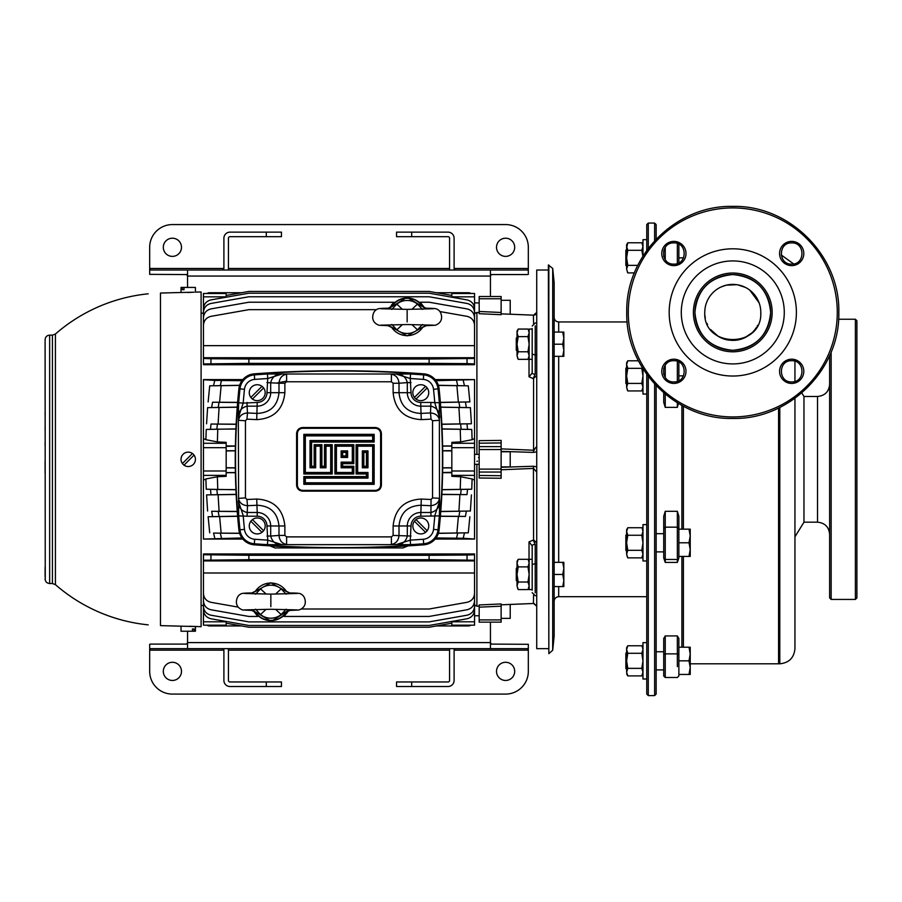 <?xml version="1.0" encoding="UTF-8"?>
<svg xmlns="http://www.w3.org/2000/svg" width="902" height="902" viewBox="0 0 902 902"><rect width="100%" height="100%" fill="white"/><g stroke="black" fill="none" stroke-linecap="round" stroke-linejoin="round"><path stroke-width="1.35" d="M829.637 355.535L829.637 597.913L831.148 599.424L855.389 599.424L855.389 319.229L856.9 320.751L856.9 597.913L855.389 599.424M831.148 351.96L831.148 599.424M829.637 534.3C828.915 526.937 824.879 522.901 817.516 522.179L803.964 522.179L803.964 396.474L803.964 522.179L794.944 536.837M838.589 319.229L855.389 319.229M646.757 250.452L646.757 224.575L648.267 223.065L648.267 248.4M648.267 376.427L648.267 695.6L654.638 695.6L654.638 384.06M648.267 695.6L646.757 694.089L646.757 374.386M654.638 240.778L654.638 223.065L656.149 224.575L656.149 239.154M656.149 385.673L656.149 694.089L654.638 695.6M517.038 351.013L516.282 350.258L516.282 338.149L517.793 336.626M562.758 344.203L563.84 350.258L562.758 356.324L563.84 356.324L563.84 338.149L562.758 344.203L554.144 344.203M554.144 356.324L562.758 356.324M562.758 332.083L563.84 338.149L563.84 332.083L554.144 332.083M626.619 673.873L627.781 675.891L626.619 672.125L627.781 675.891L641.807 675.891L642.968 673.873L641.807 675.891L642.968 672.125L641.807 668.359L642.968 660.828L641.807 653.285L642.968 649.519L642.258 646.621M627.724 675.801L627.33 675.023M642.968 647.771L641.807 645.753L627.781 645.753L626.619 649.519L627.781 653.285L626.619 660.828L627.781 668.359L626.619 672.125L626.619 647.771L627.781 645.753M641.807 653.285L627.781 653.285M641.807 668.359L627.781 668.359M646.757 394.039L642.968 394.039L642.968 368.749M678.868 660.828L689.004 660.828L690.222 667.638L690.222 663.793L779.802 663.793C788.991 662.902 794.042 657.851 794.944 648.651L794.944 398.301M642.968 555.846L641.807 557.864L642.968 554.099L641.807 550.321L642.968 542.79L641.807 535.258L642.968 531.492L642.258 528.595M641.807 557.864L627.781 557.864L626.619 554.099L627.33 556.996M642.968 529.745L641.807 527.726L627.781 527.726L626.619 531.481L627.781 535.258L626.619 542.79L627.781 550.321L626.619 554.099L626.619 529.745L627.781 527.726M641.807 535.258L627.781 535.258M641.807 550.321L627.781 550.321M625.853 668.393L626.619 669.16L625.853 668.393L625.853 653.251L627.375 651.74M656.149 651.74L663.725 651.74M678.868 674.459L690.222 674.459L690.222 667.638L689.004 674.459M678.868 647.196L689.004 647.196L690.222 654.006L689.004 660.828M690.222 667.638L690.222 647.196L689.004 647.196M646.757 524.614L646.757 560.965L642.968 560.965L642.968 524.614L646.757 524.614M732.785 416.927A104.508 104.508 0 0 0 823.289 260.171A104.508 104.508 0 0 0 642.28 260.171A104.508 104.508 0 0 0 732.785 416.927M732.785 418.438C676.128 419.904 625.289 369.053 626.766 312.396C625.323 255.751 676.139 204.934 732.785 206.4C789.442 204.934 840.281 255.785 838.804 312.442C840.247 369.087 789.43 419.892 732.785 418.438M673.884 359.199A12.121 12.121 0 0 1 684.37 377.374A12.121 12.121 0 0 1 663.387 377.374A12.121 12.121 0 0 1 673.884 359.199M673.884 360.721C660.208 360.067 660.208 382.583 673.884 381.918C687.561 382.583 687.561 360.067 673.884 360.721M673.884 241.398A12.121 12.121 0 0 1 684.37 259.573A12.121 12.121 0 0 1 663.387 259.573A12.121 12.121 0 0 1 673.884 241.398M673.884 242.909C660.208 242.255 660.208 264.771 673.884 264.117C687.561 264.771 687.561 242.255 673.884 242.909M791.685 359.199A12.121 12.121 0 0 1 802.182 377.374A12.121 12.121 0 0 1 781.188 377.374A12.121 12.121 0 0 1 791.685 359.199M791.685 360.721C778.009 360.067 778.009 382.583 791.685 381.918C805.362 382.583 805.362 360.067 791.685 360.721M791.685 241.398A12.121 12.121 0 0 1 802.182 259.573A12.121 12.121 0 0 1 781.188 259.573A12.121 12.121 0 0 1 791.685 241.398M791.685 242.909C778.009 242.255 778.009 264.771 791.685 264.117C805.362 264.771 805.362 242.255 791.685 242.909M732.785 273.035A39.384 39.384 0 0 1 766.892 332.105A39.384 39.384 0 0 1 698.678 332.105A39.384 39.384 0 0 1 732.785 273.035M732.785 274.558C709.784 276.801 697.156 289.429 694.923 312.43C697.167 335.42 709.795 348.037 732.785 350.28C755.786 348.037 768.414 335.409 770.646 312.408C768.403 289.418 755.775 276.801 732.785 274.558M732.785 260.926A51.493 51.493 0 0 0 688.192 338.171A51.493 51.493 0 0 0 777.377 338.171A51.493 51.493 0 0 0 732.785 260.926M732.785 248.805A63.614 63.614 0 0 0 677.695 344.226A63.614 63.614 0 0 0 787.874 344.226A63.614 63.614 0 0 0 732.785 248.805M449.76 648.651A6.055 6.055 0 0 0 449.568 650.162L228.443 650.162L228.443 680.458A1.511 1.511 0 0 0 229.954 681.968L281.447 681.968L281.447 686.512L229.954 686.512A6.055 6.055 0 0 1 223.899 680.458L223.899 650.162L149.676 650.162L149.676 671.37A22.719 22.719 0 0 0 172.395 694.089L505.605 694.089A22.719 22.719 0 0 0 528.324 671.37L528.324 650.162L454.101 650.162L454.101 680.458A6.055 6.055 0 0 1 448.046 686.512L396.553 686.512L396.553 681.968L411.695 681.968L411.695 686.512M172.395 680.458A9.088 9.088 0 0 0 180.265 666.826A9.088 9.088 0 0 0 164.525 666.826A9.088 9.088 0 0 0 172.395 680.458M505.605 680.458A9.088 9.088 0 0 0 513.475 666.826A9.088 9.088 0 0 0 497.735 666.826A9.088 9.088 0 0 0 505.605 680.458M449.568 650.162L449.568 680.458A1.511 1.511 0 0 1 448.046 681.968L411.695 681.968M527.456 648.651L491.319 648.651L527.456 648.651L528.324 650.162L528.324 644.299L491.319 644.107L490.451 642.596L490.451 648.459L491.319 648.651L150.544 648.651L186.68 648.651L187.548 648.459L187.548 642.596L186.68 644.107L150.544 644.107L149.676 644.299L149.676 650.162L150.544 648.651M187.548 631.231L187.548 642.596L490.451 642.596L490.451 622.143M454.101 650.162A1.511 1.511 0 0 1 455.623 648.651M228.443 650.162A6.055 6.055 0 0 0 228.24 648.651M222.377 648.651A1.511 1.511 0 0 1 223.899 650.162M532.18 545.902L529.023 541.854L533.195 540.095L535.213 544.38A3.033 1.511 180 0 0 532.18 545.902L532.18 590.201M535.213 325.836L535.213 374.274L533.195 378.569L529.023 376.799L532.169 373.078M536.724 312.43L533.567 315.181L501.129 313.851L533.556 315.17L536.724 312.43M533.195 378.569L536.724 375.717M534.559 449.985L533.567 450.245L536.724 446.479M536.724 472.174L533.567 468.42L501.129 469.784M536.724 542.981L533.849 540.072M536.667 605.704L533.556 603.483L501.129 604.814L533.567 603.483L536.724 606.223M536.724 354.802L535.213 354.802A3.033 1.511 180 0 1 532.18 353.291L532.18 329.061L529.147 329.061L529.147 359.346L532.18 359.346L532.18 372.763L532.18 328.463M476.899 605.817L474.553 605.783M476.899 464.293L476.899 606.234L479.176 606.133M479.176 312.532L476.899 312.43L479.176 312.532M476.899 312.836L474.553 312.881M479.165 457.709L478.488 457.596M476.91 461.305L477.586 461.204M479.176 454.405L474.553 454.326M510.216 604.441L510.216 618.355L501.129 618.355M501.129 300.298L510.216 300.298L510.216 314.212M501.129 451.755L510.216 451.755L510.216 466.898L501.129 466.898M548.382 648.651L536.724 648.651L536.724 270.014L548.382 270.014M263.587 387.928A7.949 7.949 0 0 0 249.268 392.686A7.949 7.949 0 0 0 262.832 398.312A7.949 7.949 0 0 0 263.587 387.928L252.447 399.056M427.153 387.928A7.949 7.949 0 0 0 412.834 392.686A7.949 7.949 0 0 0 426.409 398.312A7.949 7.949 0 0 0 427.153 387.928L416.025 399.056M439.094 529.936A683.062 683.062 0 0 0 439.094 388.728A16.664 16.664 0 0 0 423.737 373.834A1158.642 1158.642 0 0 0 254.263 373.834A16.664 16.664 0 0 0 238.906 388.728A683.062 683.062 0 0 0 238.906 529.936A16.664 16.664 0 0 0 254.263 544.831A1158.642 1158.642 0 0 0 423.737 544.831A16.664 16.664 0 0 0 439.094 529.936M182.396 463.549A7.193 7.193 0 0 1 192.442 453.503L182.396 463.549A7.193 7.193 0 0 0 184.008 465.161L194.054 455.115A7.193 7.193 0 0 0 192.442 453.503M194.088 455.149L194.065 455.127A7.193 7.193 0 0 1 184.008 465.161M184.008 289.7L182.396 289.7L184.008 289.7L184.008 287.422L181.031 287.422L181.031 292.496L194.043 292.214M182.396 289.7L182.396 287.422M188.236 292.462L187.503 292.485M191.325 292.349L190.739 292.383M190.683 292.383L188.89 292.44M192.532 626.36L201.101 626.687L201.101 291.966L195.418 292.124L195.418 287.422L184.008 287.422M189.882 626.247L191.077 626.292M191.168 626.304L191.923 626.338M195.418 626.54L181.031 626.168L181.031 631.231L195.418 631.231L195.418 626.54M192.442 628.965L194.054 628.965L192.442 628.965L192.442 631.231M194.054 628.965L194.054 631.231M52.429 583.526L49.644 583.526L49.644 335.138L52.429 335.138L52.429 583.526L55.417 584.643L55.417 334.011L52.429 335.138L52.429 358.849M181.031 626.168L160.466 625.627L160.466 293.037L181.031 292.496M275.629 594.035L281.176 588.837A16.495 16.495 0 0 0 260.52 588.837L255.593 594.159C252.785 592.93 251.286 592.727 251.072 593.55M270.848 595.388L270.848 606.674M255.334 591.238L251.793 592.986C245.107 592.975 241.454 593.313 240.811 594.001C238.139 595.309 236.662 597.891 236.392 601.724C236.347 605.637 238.444 608.388 242.661 609.989L251.793 610.417L255.334 612.154M251.072 609.842C251.275 610.677 252.785 610.474 255.593 609.233L260.52 614.555A16.495 16.495 0 0 0 281.176 614.555L275.629 609.357M290.613 593.55C290.41 592.727 288.899 592.93 286.092 594.159L281.176 588.837L289.903 592.986C296.578 592.975 300.231 593.313 300.873 594.001C303.557 595.309 305.034 597.891 305.304 601.724C305.338 605.637 303.252 608.388 299.024 609.989L289.903 610.417L281.176 614.555L286.092 609.233C288.899 610.474 290.41 610.677 290.613 609.842M286.362 591.238L285.945 590.72A18.671 18.671 0 0 0 255.74 590.72L260.52 588.837L266.056 594.035M286.351 612.154L285.945 612.672A18.671 18.671 0 0 1 255.74 612.672L260.52 614.555L266.056 609.357M287.028 611.511A18.931 18.931 0 0 1 254.657 611.511M254.68 591.87L270.848 582.782L287.016 591.87M411.943 309.307L417.479 304.098A16.495 16.495 0 0 0 396.824 304.098L391.908 309.42C389.1 308.191 387.589 307.988 387.386 308.822M407.152 310.649L407.152 321.946M391.648 306.5L388.097 308.247C381.422 308.236 377.769 308.574 377.126 309.262C374.443 310.581 372.966 313.152 372.695 316.985C372.661 320.898 374.747 323.66 378.975 325.25L388.097 325.678L391.637 327.415M387.386 325.103C387.589 325.938 389.1 325.735 391.908 324.506L396.824 329.828A16.495 16.495 0 0 0 417.479 329.828L411.943 324.619M426.928 308.822C426.725 307.988 425.214 308.191 422.407 309.42L417.479 304.098L426.206 308.247C432.892 308.236 436.545 308.574 437.188 309.262C439.86 310.581 441.337 313.152 441.608 316.985C441.653 320.898 439.556 323.66 435.328 325.25L426.206 325.678L417.479 329.828L422.407 324.506C425.214 325.735 426.714 325.938 426.928 325.103M422.666 306.511L422.26 305.981A18.671 18.671 0 0 0 392.054 305.981L396.824 304.098L402.371 309.307M422.666 327.415L422.26 327.945A18.671 18.671 0 0 1 392.054 327.945L396.824 329.828L402.371 324.619M423.32 326.795L407.152 335.871L390.983 326.795M390.972 307.142A18.931 18.931 0 0 1 423.342 307.142M476.899 605.49L474.553 605.49M203.446 605.49L201.101 605.49M353.032 445.453L335.691 445.453M203.446 572.995L474.553 572.995L474.553 554.73L474.553 560.92L203.446 560.92L203.446 554.73L248.884 555.282L248.884 559.668L203.446 560.21L203.446 593.369C203.818 598.139 206.321 601.115 210.955 602.311L238.105 607.102M474.553 560.21L429.115 559.668L429.115 555.282L467.044 555.046L474.553 554.73L474.553 553.941L203.446 553.941L203.446 560.21M436.027 380.7L474.553 379.595L435.159 379.595M242.841 379.595L203.446 379.595L203.446 443.277L226.165 443.277L226.165 476.324L217.359 476.752L217.777 489.504L206.254 489.222L235.929 489.752M474.553 379.731L474.553 539.058L435.159 539.069M242.841 539.069L203.446 539.058M226.165 475.377L203.446 475.377L203.446 538.934M203.446 358.444L203.446 364.712L474.553 364.712L474.553 363.923L467.044 363.619L429.115 363.382L429.115 358.996L474.553 358.444L474.553 363.923L474.553 357.733L203.446 357.733L203.446 358.444L210.955 358.759L248.884 358.996L248.884 363.382L203.446 363.923L203.446 325.295C203.818 320.526 206.321 317.538 210.955 316.343L248.884 309.657L376.427 309.657M45.1 339.693L45.247 579.355M49.644 583.526C46.881 583.256 45.371 581.745 45.1 578.983L45.111 579.355M45.1 351.419L45.1 354.452M45.1 366.562L45.1 369.594M45.1 381.704L45.1 399.879M45.1 412L45.1 415.033M45.1 427.142L45.1 430.175M45.1 442.296L45.1 445.317M430.93 516.215L430.93 512.494C436.692 511.039 439.612 507.195 439.68 500.96L439.33 515.899L420.783 516.215A9.753 9.753 0 0 0 411.03 525.967L410.263 540.129A1153.049 1153.049 0 0 0 423.331 539.249A11.072 11.072 0 0 0 433.524 529.361A677.47 677.47 0 0 0 434.82 515.527L439.68 500.96L439.511 498.344C438.631 502.82 435.632 505.278 430.502 505.706L420.783 505.244C407.625 505.921 400.364 512.832 399.011 525.967L407.309 525.967A13.474 13.474 0 0 1 420.783 512.494L430.93 512.494L431.055 499.505L432.543 497.915L432.543 420.749L431.055 419.148L421.279 419.622C404.299 418.629 394.918 409.643 393.125 392.686L393.125 383.237L391.378 381.772L286.622 381.772L284.874 383.237L284.874 392.686C283.104 409.632 273.723 418.607 256.72 419.622L246.945 419.148L245.457 420.749L245.457 497.915L246.945 499.505L256.72 499.043C273.701 500.035 283.081 509.01 284.874 525.967L284.874 535.427L286.622 536.882L391.378 536.882L393.125 535.427L411.03 536.047M438.789 529.902A682.758 682.758 0 0 0 438.789 388.751A16.36 16.36 0 0 0 423.714 374.138A1158.337 1158.337 0 0 0 254.285 374.138A16.36 16.36 0 0 0 239.21 388.751A682.758 682.758 0 0 0 239.21 529.902A16.36 16.36 0 0 0 254.285 544.526A1158.337 1158.337 0 0 0 423.714 544.526A16.36 16.36 0 0 0 438.789 529.902L438.022 529.824A15.593 15.593 0 0 1 423.658 543.771A1157.57 1157.57 0 0 1 410.545 544.65L267.454 544.65A1157.57 1157.57 0 0 1 254.341 543.771L254.285 544.526M421.279 419.622L420.783 406.159A13.474 13.474 0 0 1 407.309 392.686L407.309 382.606L399.011 383.237L399.011 392.686C400.387 405.844 407.648 412.755 420.783 413.42L430.502 412.947L430.93 402.439L439.33 402.766L439.511 498.344L432.543 497.915M416.025 519.597A7.949 7.949 0 0 1 427.153 530.737A7.949 7.949 0 0 1 412.834 525.967A7.949 7.949 0 0 1 416.025 519.597A7.949 7.949 0 0 0 414.413 521.209L425.552 532.338A7.949 7.949 0 0 0 427.153 530.737L416.025 519.597M252.447 519.597A7.949 7.949 0 0 1 263.587 530.737A7.949 7.949 0 0 1 249.268 525.967A7.949 7.949 0 0 1 252.447 519.597L263.587 530.737M533.826 540.072L533.195 540.095M501.129 478.263L479.176 478.004L479.176 475.455L501.129 475.726L501.129 478.263M501.129 606.178L479.176 607.17L479.176 604.949L501.129 603.945L501.129 622.143L479.176 622.143L479.176 619.899L501.129 619.899M513.328 314.347L516.079 314.46M534.243 603.528L533.42 603.483M520.792 604.002L513.328 604.306M501.129 298.765L479.176 298.765L479.176 296.51L501.129 296.51L501.129 314.708L479.176 313.704L479.176 311.483L501.129 312.487M501.129 442.938L479.176 443.198L479.176 440.661L501.129 440.401L501.129 475.726M476.899 454.36L476.899 312.43M501.129 448.869L533.567 450.245L533.432 452.409L501.129 451.372M261.975 532.338L250.846 521.209M261.975 386.327L250.846 397.455M243.179 403.138L257.217 402.439A9.753 9.753 0 0 0 266.969 392.686L267.736 378.524A1153.049 1153.049 0 0 0 254.668 379.404A11.072 11.072 0 0 0 244.476 389.303A677.47 677.47 0 0 0 243.179 403.138L238.32 417.694L238.669 402.766L243.179 403.138M425.552 386.327L414.413 397.455M420.783 402.439L420.783 406.159L430.93 406.159C436.692 407.625 439.612 411.47 439.68 417.694L434.82 403.138A677.47 677.47 0 0 0 433.524 389.303A11.072 11.072 0 0 0 423.331 379.404A1153.049 1153.049 0 0 0 410.263 378.524L411.03 392.686A9.753 9.753 0 0 0 420.783 402.439L430.93 402.439M393.125 535.427L393.125 525.967C394.896 509.032 404.276 500.058 421.279 499.043L431.055 499.505M375.322 428.281L302.677 428.281C299.453 428.597 297.683 430.367 297.378 433.58L297.378 485.073C297.694 488.298 299.453 490.068 302.677 490.384L375.322 490.384C378.547 490.057 380.317 488.298 380.621 485.073L380.621 433.58C380.306 430.355 378.547 428.597 375.322 428.281L375.345 427.525C379.02 427.875 381.05 429.893 381.411 433.58L381.411 485.073C381.05 488.76 379.032 490.778 375.345 491.139L302.655 491.139C298.979 490.778 296.95 488.76 296.589 485.073L296.589 433.58C296.95 429.904 298.968 427.886 302.655 427.525L375.683 427.537M256.72 499.043L257.217 512.494A13.474 13.474 0 0 1 270.69 525.967L270.69 536.047L278.989 535.427L278.989 525.967C277.613 512.81 270.352 505.898 257.217 505.244L247.498 505.706L247.069 516.215L238.669 515.899L238.32 417.694C238.387 411.47 241.308 407.625 247.069 406.159L247.498 412.947L257.217 413.42C270.375 412.744 277.636 405.832 278.989 392.686L270.69 392.686A13.474 13.474 0 0 1 257.217 406.159L247.069 406.159L247.069 402.439M238.669 402.766A682.002 682.002 0 0 1 239.977 388.83A15.593 15.593 0 0 1 254.341 374.894A1157.57 1157.57 0 0 1 267.454 374.003L410.545 374.003A1157.57 1157.57 0 0 1 423.658 374.894L423.714 374.138M285.979 381.242L276.632 383.057M45.1 461.226L45.1 473.336M45.1 567.245L45.1 576.637M471.002 625.176A4.544 4.544 0 0 1 468.499 625.932L436.455 625.932M471.002 293.488A4.544 4.544 0 0 0 468.499 292.733L436.455 292.733M226.165 623.226L248.884 627.228L429.115 627.228L451.834 623.226M235.388 445.983L226.165 445.926M226.165 446.366L235.377 446.129M235.309 450.718L226.165 450.774L226.165 449.658M226.165 450.921L235.309 450.865M235.309 467.8L226.165 467.743M226.165 468.544L226.165 467.879L235.309 467.935M235.377 472.535L226.165 472.592L226.165 471.836M226.165 472.738L235.388 472.682M239.639 385.289L209.704 385.83L239.605 385.413M213.56 385.571L214.789 380.407L241.973 380.7M203.446 379.731L214.789 380.407M235.929 428.912L206.254 429.442L205.881 439.691L203.446 438.507M210.482 429.183L211.012 424.041L236.155 424.312M236.155 424.165L211.012 424.041M206.569 423.771L207.618 407.636L237.237 407.23M237.249 407.106L207.618 407.636M211.677 407.377L212.556 402.224L237.621 402.506M237.632 402.348L212.556 402.224M208.136 401.931L209.704 385.83M236.155 494.341L206.569 494.894L236.155 494.499M211.012 494.612L210.482 489.482M206.254 489.222L205.881 478.962L203.446 480.146M241.973 537.953L203.581 539.058M214.789 538.257L213.56 533.082L239.639 533.364M239.605 533.24L213.56 533.082M209.704 532.823L208.136 516.722L237.632 516.316M237.621 516.158L208.136 516.722M212.556 516.429L211.677 511.287L237.249 511.558M237.237 511.434L211.677 511.287M207.618 511.028L206.569 494.894M235.929 489.617L217.777 489.504M206.254 429.442L217.777 429.16L217.359 441.912L226.165 442.341L226.165 443.277M217.777 429.16L235.929 429.048M217.359 476.752L205.881 478.962M205.881 439.691L217.359 441.912M226.165 470.145L226.165 471.081M226.165 446.659L226.165 447.595M442.623 446.129L451.834 446.073L451.834 446.828M451.834 445.926L442.611 445.983M442.69 450.865L451.834 450.921M451.834 450.617L442.69 450.718M442.69 467.935L451.834 467.879L451.834 468.645M451.834 467.743L442.69 467.8M442.611 472.682L451.834 472.738M451.834 472.298L442.623 472.535M442.07 489.752L471.746 489.222L442.07 489.617M467.518 489.482L466.988 494.612L441.845 494.341M441.845 494.499L466.988 494.612M471.43 494.894L470.393 511.028L440.762 511.434M440.751 511.558L470.393 511.028M466.323 511.287L465.443 516.429L440.379 516.158M440.368 516.316L465.443 516.429M469.863 516.722L468.296 532.823L438.395 533.24M438.361 533.364L468.296 532.823M464.44 533.082L463.211 538.257L436.027 537.953M474.553 539.058L463.211 538.257M474.553 480.146L472.118 478.962L471.746 489.222M451.834 470.122L451.834 469.006M451.834 450.109L451.834 449.467M451.834 448.407L451.834 447.584M206.998 625.176A4.544 4.544 0 0 0 209.501 625.932L241.544 625.932M206.998 293.488A4.544 4.544 0 0 1 209.501 292.733L241.544 292.733M474.553 572.995L474.553 593.369C474.181 598.139 471.678 601.115 467.044 602.311L429.115 609.008L301.572 609.008M287.287 612.526L283.893 616.449L429.115 616.449L467.044 609.763C471.678 608.568 474.181 605.58 474.553 600.811L474.553 581.813M287.67 611.928L288.178 611.037M203.446 581.813L203.446 600.811C203.818 605.58 206.321 608.568 210.955 609.763L248.884 616.449L257.803 616.449L253.361 610.755L271.322 621.377L288.629 610.147M394.073 302.249L248.884 302.215L210.955 308.901C206.321 310.096 203.818 313.084 203.446 317.854L203.446 336.841M474.553 336.841L474.553 317.854C474.181 313.084 471.678 310.096 467.044 308.901L429.115 302.215L420.197 302.215L424.639 307.898L406.982 297.277L389.563 308.123M393.498 302.779L391.197 305.417M390.329 306.736L389.822 307.616M441.845 424.312L471.43 423.771L441.845 424.165M442.07 429.048L471.746 429.442L442.07 428.912M440.379 402.506L469.863 401.931L440.368 402.348M440.762 407.23L470.393 407.636L440.751 407.106M438.395 385.413L468.296 385.83L438.361 385.289M474.553 296.848L451.834 296.848L451.834 293.488L474.553 293.488L474.553 314.663M203.446 296.848L203.446 293.488L226.165 293.488L226.165 296.848L203.446 296.848L203.446 314.663M439.894 311.562L467.044 316.343C471.678 317.538 474.181 320.526 474.553 325.295L474.553 345.658L203.446 345.658M474.553 345.658L474.553 358.444M429.115 358.996L248.884 358.996M429.115 363.382L248.884 363.382M429.115 555.282L248.884 555.282M429.115 559.668L248.884 559.668M474.553 325.047L474.553 312.408C474.181 307.638 471.678 304.65 467.044 303.455L429.115 296.769L248.884 296.769L210.955 303.455C206.321 304.65 203.818 307.638 203.446 312.408L203.446 325.047M474.553 317.617L474.553 308.834C474.181 304.064 471.678 301.088 467.044 299.892L429.115 293.206L248.884 293.206L210.955 299.892C206.321 301.088 203.818 304.064 203.446 308.834L203.446 317.617M451.834 295.439L429.115 291.436L248.884 291.436L226.165 295.439M474.553 603.99L474.553 625.176L451.834 625.176L451.834 621.805L474.553 621.805M203.446 625.176L203.446 621.805L226.165 621.805L226.165 625.176L203.446 625.176L226.165 625.176M203.446 603.99L203.446 621.805M203.446 601.048L203.446 609.82C203.818 614.589 206.321 617.577 210.955 618.772L248.884 625.458L429.115 625.458L467.044 618.772C471.678 617.577 474.181 614.589 474.553 609.82L474.553 601.048M203.446 593.606L203.446 606.257C203.818 611.026 206.321 614.014 210.955 615.198L248.884 621.895L429.115 621.895L467.044 615.198C471.678 614.014 474.181 611.026 474.553 606.257L474.553 593.606M463.211 380.407L464.44 385.571M468.296 385.83L469.863 401.931M465.443 402.224L466.323 407.377M470.393 407.636L471.43 423.771M466.988 424.041L467.518 429.183M471.746 429.442L472.118 439.691L474.553 438.507M219.603 516.429L221.137 533.127M218.081 494.612L219.096 511.31M219.096 407.343L218.081 424.053M221.137 385.537L219.603 402.236M456.863 533.127L458.396 516.429M458.904 511.31L459.919 494.612M474.553 475.377L451.834 475.377L451.834 476.324L460.64 476.752L472.118 478.962M460.223 489.504L460.64 476.752M472.118 439.691L460.64 441.912L451.834 442.341L451.834 443.277L474.553 443.277M460.64 441.912L460.223 429.16M459.919 424.053L458.904 407.343M458.396 402.236L456.863 385.537M456.536 538.077L457.675 533.251M458.96 516.271L459.783 511.445M460.629 494.454L461.125 489.639M461.125 429.025L460.629 424.199M459.783 407.219L458.96 402.393M457.675 385.402L456.536 380.576M220.325 533.251L221.464 538.077M218.216 511.445L219.039 516.271M216.875 489.639L217.371 494.454M217.371 424.199L216.875 429.025M219.039 402.393L218.216 407.219M221.464 380.576L220.325 385.402M474.553 447.674L451.834 447.674L451.834 470.991L474.553 470.991M451.834 447.674L451.834 443.277M451.834 475.377L451.834 470.991M474.553 293.488L451.834 293.488M226.165 447.674L203.446 447.674L203.446 470.991L226.165 470.991M203.446 475.377L203.446 470.991M203.446 447.674L203.446 443.277M381.084 431.641L381.411 433.58L380.621 433.58M297.378 433.58L296.6 433.287M298.866 428.845L300.231 428.033M302.159 427.548L302.677 428.281M302.677 490.384L302.317 491.128M296.916 487.024L296.589 485.073L297.378 485.073M380.621 485.073L381.399 485.366M379.133 489.809L377.769 490.632M375.841 491.116L375.322 490.384M356.121 473.99L356.121 444.675L374.15 444.675L374.15 484.318L373.405 483.562L304.594 483.562L304.594 477.35L367.204 477.35L367.204 473.234L356.888 473.234L356.888 445.43L373.405 445.43L373.405 483.562L372.673 482.807L372.673 446.186L357.654 446.186L357.654 472.479L367.971 472.479L366.426 473.99L356.121 473.99L357.654 472.479M374.15 444.675L372.673 446.186M356.121 444.675L357.654 446.186M367.971 472.479L367.971 478.105L305.327 478.105L303.85 476.594L366.426 476.594L366.426 473.99M305.327 478.105L305.327 482.807L303.85 484.318L303.85 476.594M366.426 452.398L367.204 451.631L363.1 451.631L363.1 467.022L367.204 467.022L367.204 451.631L367.971 450.876L367.971 467.777L366.426 466.266L366.426 452.398L363.844 452.398L362.356 450.876L367.971 450.876M324.495 466.266L324.495 444.675L332.218 444.675L332.218 473.99L303.85 473.99L304.594 473.234L304.594 435.102L373.405 435.102L373.405 441.303L310.795 441.303L310.795 467.022L314.922 467.022L310.795 467.022L311.573 466.266L314.178 466.266L314.178 444.675L321.89 444.675L321.89 466.266L324.495 466.266L325.25 467.022L321.123 467.022L325.25 467.022L325.25 445.43L331.462 445.43L331.462 473.234L304.594 473.234L331.462 473.234L330.696 472.479L330.696 446.186L325.994 446.186L325.994 467.777L320.357 467.777L321.89 466.266M320.357 467.777L320.357 446.186L315.666 446.186L315.666 467.777L314.922 467.022L314.922 445.43L314.922 467.022L314.178 466.266M315.666 446.186L314.922 445.43L321.123 445.43L321.123 467.022M303.85 473.99L303.85 434.336L305.327 435.858L305.327 472.479L330.696 472.479M315.666 467.777L310.029 467.777L310.029 440.548L372.673 440.548L374.15 442.059L311.573 442.059L311.573 466.266M303.85 434.336L374.15 434.336L372.673 435.858L305.327 435.858M335.668 445.43L353.054 445.43L335.668 445.43L336.423 446.186L336.423 472.479L352.31 472.479L352.31 467.777L341.125 467.777L341.881 467.022L353.054 467.022L353.054 473.234L335.668 473.234L335.668 445.43L334.913 444.675L353.798 444.675L353.798 463.662L342.636 463.662L342.636 466.266L341.881 467.022L353.054 467.022L352.31 467.777M342.636 466.266L353.798 466.266L353.798 473.99L334.913 473.99L336.423 472.479M353.798 473.99L352.31 472.479M341.125 467.777L341.125 462.151L341.881 462.906L353.054 462.906L341.881 462.906L341.881 467.022M341.125 462.151L352.31 462.151L352.31 446.186L353.054 445.43L353.054 462.906L353.054 445.43L353.798 444.675M346.842 456.694L346.086 455.938L346.086 452.398L346.842 451.631L341.881 451.631L341.881 456.694L346.842 456.694L341.881 456.694L341.125 457.449L341.125 450.876L347.608 450.876L347.608 457.449L346.842 456.694L346.842 451.631L347.608 450.876M284.874 392.686L278.989 392.686L278.989 383.237L266.969 382.606M257.217 516.215L257.217 512.494L247.069 512.494C241.308 511.039 238.387 507.195 238.32 500.96L243.179 515.527A677.47 677.47 0 0 0 244.476 529.361A11.072 11.072 0 0 0 254.668 539.249A1153.049 1153.049 0 0 0 267.736 540.129L266.969 525.967A9.753 9.753 0 0 0 257.217 516.215L247.069 516.215M269.923 545.868L275.02 547.931L402.98 547.931L408.076 545.868M479.176 443.198L479.176 446.614L501.129 446.614M501.129 472.05L479.176 472.05L479.176 475.455M501.129 449.534L479.176 449.534L479.176 469.119L501.129 469.119M479.176 449.534L479.176 446.614M479.176 472.05L479.176 469.119M479.176 298.765L479.176 311.483M479.176 607.17L479.176 619.899M501.129 467.292L533.432 466.255L536.724 466.875M536.724 451.778L533.432 452.409M391.378 381.772L391.4 374.24C395.955 375.063 398.492 378.062 399.011 383.237L393.125 383.237M411.03 382.606L407.309 382.606C405.81 376.788 401.931 373.89 395.674 373.913L410.263 378.524L410.545 374.003M431.055 419.148L430.502 412.947C435.632 413.398 438.643 415.845 439.511 420.321L432.543 420.749M393.125 525.967L399.011 525.967L399.011 535.427C398.481 540.591 395.955 543.59 391.4 544.425L391.378 536.882M410.545 544.65L410.263 540.129L395.674 544.752C401.931 544.774 405.81 541.876 407.309 536.047L407.309 525.967L411.03 525.967M284.874 383.237L278.989 383.237C279.519 378.062 282.044 375.063 286.599 374.24L286.622 381.772M267.454 374.003L267.736 378.524L282.326 373.913C276.068 373.89 272.19 376.788 270.69 382.606L270.69 392.686L266.969 392.686M245.457 420.749L238.489 420.321C239.368 415.845 242.367 413.387 247.498 412.947L246.945 419.148M246.945 499.505L247.498 505.706C242.367 505.267 239.357 502.809 238.489 498.344L245.457 497.915M286.622 536.882L286.599 544.425C282.044 543.59 279.507 540.591 278.989 535.427L284.874 535.427M266.969 536.047L270.69 536.047C272.19 541.876 276.068 544.774 282.326 544.752L267.736 540.129L267.454 544.65M325.25 467.022L325.994 467.777M324.495 444.675L325.994 446.186M320.357 446.186L321.89 444.675M332.218 444.675L330.696 446.186M304.594 473.234L305.327 472.479M310.029 467.777L310.795 467.022M310.029 440.548L311.573 442.059M352.31 462.151L353.798 463.662M346.086 452.398L342.636 452.398L341.125 450.876M367.971 478.105L366.426 476.594M367.971 467.777L362.356 467.777L363.844 466.266L366.426 466.266M342.636 452.398L342.636 455.938L341.881 456.694M341.881 462.906L342.636 463.662M353.798 466.266L353.054 467.022M314.922 445.43L314.178 444.675M332.218 473.99L331.462 473.234M257.217 402.439L256.72 419.622M421.279 499.043L420.783 516.215M533.567 595.173L533.432 602.75M533.567 323.491L533.432 315.903M533.432 466.255L533.567 540.072M535.213 374.274A3.033 1.511 180 0 1 532.18 372.763M642.912 256.179L641.807 250.305L642.968 246.528L641.863 242.863M634.399 272.9L627.781 272.9L626.619 269.134L627.724 272.81M626.619 246.528L627.781 250.305L626.619 257.837L627.781 265.368L626.619 269.134L626.619 244.78L627.781 242.762L626.619 247.994M781.177 254.928L793.67 263.925M778.584 408.031L778.584 663.793L778.584 408.031M532.18 559.308L532.18 589.604L529.147 589.604L529.147 559.308L532.18 559.308M642.968 244.78L642.258 243.63M627.781 272.9L627.33 272.043M641.807 242.762L627.781 242.762M641.807 250.305L627.781 250.305M637.782 265.368L627.781 265.368M626.619 384.196L625.853 383.44L625.853 368.298L627.375 366.776M678.868 375.863L683.457 375.863M529.147 587.574L527.986 589.604L529.147 585.815L527.986 582.027L529.147 574.461L527.986 566.884L529.147 563.096L528.437 560.176M527.986 589.604L518.21 589.604L517.038 585.815L517.748 588.735M529.147 561.337L527.986 559.308L518.21 559.308L517.038 563.096L518.21 566.884L517.038 574.461L518.21 582.027L517.038 585.815L517.038 561.337L518.21 559.308M527.986 566.884L518.21 566.884M527.986 582.027L518.21 582.027M732.785 284.401A28.018 28.018 0 0 0 704.766 312.419C703.03 348.567 762.54 348.567 760.803 312.419A28.018 28.018 0 0 0 732.785 284.401M770.646 312.419A37.861 37.861 0 0 0 713.854 279.631A37.861 37.861 0 0 0 713.854 345.207A37.861 37.861 0 0 0 770.646 312.419M228.24 270.014A6.055 6.055 0 0 0 228.443 268.492L449.568 268.492L449.568 238.207A1.511 1.511 0 0 0 448.046 236.685L396.553 236.685L396.553 232.141L448.046 232.141A6.055 6.055 0 0 1 454.101 238.207L454.101 268.492L528.324 268.492L528.324 247.295A22.719 22.719 0 0 0 505.605 224.575L172.395 224.575A22.719 22.719 0 0 0 149.676 247.295L149.676 268.492L223.899 268.492L223.899 238.207A6.055 6.055 0 0 1 229.954 232.141L281.447 232.141L281.447 236.685L266.304 236.685L266.304 232.141M505.605 238.207A9.088 9.088 0 0 0 497.735 251.838A9.088 9.088 0 0 0 513.475 251.838A9.088 9.088 0 0 0 505.605 238.207M172.395 238.207A9.088 9.088 0 0 0 164.525 251.838A9.088 9.088 0 0 0 180.265 251.838A9.088 9.088 0 0 0 172.395 238.207M228.443 268.492L228.443 238.207A1.511 1.511 0 0 1 229.954 236.685L266.304 236.685M186.68 270.014L150.544 270.014L149.676 268.492L149.676 274.366L186.68 274.558L187.548 276.068L187.548 270.205L186.68 270.014L527.456 270.014L491.319 270.014L490.451 270.205L490.451 276.068L491.319 274.558L527.456 274.558L528.324 274.366L528.324 268.492L527.456 270.014M490.451 296.51L490.451 276.068L187.548 276.068L187.548 287.422M223.899 268.492A1.511 1.511 0 0 1 222.377 270.014M449.568 268.492A6.055 6.055 0 0 0 449.76 270.014M455.623 270.014A1.511 1.511 0 0 1 454.101 268.492M646.757 239.661L642.968 239.661L642.968 256.078M642.968 679.003L646.757 679.003L642.968 679.003L642.968 642.652L646.757 642.652M728.23 340.065L734.848 340.358M735.626 340.291L737.983 339.953M738.186 339.907L741.309 339.107M741.737 338.972L743.823 338.171M744.477 337.878L751.907 332.894M755.729 328.508L756.383 327.527M757.161 326.242L757.646 325.34M760.758 314.088L760.803 312.442M759.123 302.869L749.799 290.162M745.435 287.411L737.486 284.795M736.934 284.705L726.347 285.145M721.329 286.847L720.427 287.276M704.947 315.61L705.308 317.899M707.021 323.446L707.529 324.562M710.629 329.568L718.184 336.333M718.928 336.773L723.167 338.735M723.889 338.983L725.603 339.502M725.839 339.558L728.049 340.031M732.785 340.437L727.395 339.919M727.136 339.862L724.058 339.039M723.472 338.848L721.453 338.047M720.777 337.731L719.571 337.123M719.097 336.863L717.034 335.589M714.294 333.469L713.042 332.308M720.912 287.039L726.268 285.167M760.803 312.69L760.781 313.422M755.797 328.407L754.331 330.335M754.072 330.628L753.159 331.654M752.764 332.06L751.366 333.39M747.442 336.299L746.833 336.66M746.112 337.066L745.345 337.461M744.454 337.889L743.575 338.273M742.019 338.87L740.925 339.231M683.412 406.238L683.412 529.158M683.412 556.421L683.412 647.196M517.038 581.271L516.282 580.516L516.282 568.395L517.793 566.884M562.758 574.461L563.84 580.516L562.758 586.571L563.84 586.571L563.84 568.395L562.758 574.461L554.144 574.461M554.144 586.571L562.758 586.571M562.758 562.341L563.84 568.395L563.84 562.341L554.144 562.341M642.968 388.92L641.807 390.938L627.781 390.938L626.619 387.172L627.33 390.07M641.807 390.938L642.968 387.172L641.807 383.406L627.781 383.406L626.619 387.172L626.619 375.863L627.781 383.406M638.447 360.8L627.781 360.8L626.619 364.566L627.781 368.332L626.619 375.863L626.619 362.818L627.781 360.8M641.807 383.406L642.968 375.863L641.807 368.332L627.781 368.332M641.807 368.332L642.224 367.542M625.853 250.26L627.375 248.749L625.853 250.26L625.853 265.413L626.619 266.169M626.619 551.122L625.853 550.367L625.853 535.224L627.375 533.702M656.149 533.702L663.725 533.702M689.004 542.79L690.222 549.611L689.004 556.421L690.222 556.421L690.222 535.98L689.004 542.79L678.868 542.79M678.868 556.421L689.004 556.421M689.004 529.158L690.222 535.98L690.222 529.158L678.868 529.158M626.619 649.519L626.619 650.985M548.844 265.008L548.844 653.646L552.7 650.241L552.7 268.413L548.382 265.008L548.844 653.646M552.7 268.413L554.144 282.585L554.144 636.079L552.7 650.241M529.147 357.316L527.986 359.346L529.147 355.568L527.986 351.78L529.147 344.203L527.986 336.626L529.147 332.838L528.437 329.929M527.986 359.346L518.21 359.346L517.038 355.557L517.748 358.477M529.147 331.09L527.986 329.061L518.21 329.061L517.038 332.838L518.21 336.626L517.038 344.203L518.21 351.78L517.038 355.557L517.038 331.09L518.21 329.061M527.986 336.626L518.21 336.626M527.986 351.78L518.21 351.78M678.868 557.921L677.357 562.42L677.357 559.454L678.868 557.932L678.868 528.583L677.357 527.163L677.357 511.299L678.868 516.282L678.868 528.583M677.357 557.932L677.357 527.163L665.236 527.163L665.236 562.42L677.357 562.42M665.236 511.299L665.236 527.163L663.725 528.583L663.725 516.282L665.236 511.299L677.357 511.299M665.236 562.42L663.725 557.921L663.725 528.583M663.725 374.341L663.725 368.298M665.236 365.186L665.236 377.453M677.357 381.343L677.357 361.307M665.236 394.129L665.236 407.366L663.725 402.382L663.725 392.855M665.236 407.366L677.357 407.366L677.357 402.788M678.405 403.431L677.357 407.366M678.868 361.961L678.868 380.678M678.868 654.502L678.868 675.97L677.357 677.481L665.236 677.481L665.236 653.871L677.357 653.871L677.357 635.921L678.868 638.469L678.868 654.502L677.357 653.871L677.357 666.612M665.236 635.921L665.236 653.871L663.725 654.502L663.725 638.469L665.236 635.921L677.357 635.921M665.236 677.481L663.725 675.97L663.725 654.502M663.725 256.54L663.725 250.485M665.236 247.385L665.236 259.652M677.357 263.531L677.357 243.495M678.868 244.16L678.868 262.877M681.901 647.196L681.901 556.421M681.901 529.158L681.901 405.426M678.868 257.837L683.569 257.837M817.516 522.179L817.516 396.474L803.964 396.474L801.777 392.922M266.304 681.968L266.304 686.512M529.023 561.112L529.023 541.854L529.023 561.112M529.023 376.799L529.023 357.553M533.567 450.245L533.567 378.581M535.213 544.38L535.213 592.817M536.724 563.851L535.213 563.851A3.033 1.511 180 0 0 532.18 565.374M52.429 459.332L52.429 559.815M439.33 515.899A682.002 682.002 0 0 1 438.022 529.824L433.524 529.361M423.331 379.404L423.658 374.894A15.593 15.593 0 0 1 438.022 388.83L438.789 388.751M433.524 389.303L438.022 388.83A682.002 682.002 0 0 1 439.33 402.766M254.668 539.249L254.341 543.771A15.593 15.593 0 0 1 239.977 529.824A682.002 682.002 0 0 1 238.669 515.899M244.476 389.303L239.21 388.751M244.476 529.361L239.21 529.902M423.331 539.249L423.714 544.526M254.668 379.404L254.285 374.138M334.913 473.99L334.913 444.675M374.15 434.336L374.15 442.059M374.15 484.318L303.85 484.318M210.955 555.046L210.955 559.905M210.955 358.759L210.955 363.619M467.044 363.619L467.044 358.759M467.044 559.905L467.044 555.046M305.327 482.807L372.673 482.807M362.356 467.777L362.356 450.876M363.844 452.398L363.844 466.266M372.673 440.548L372.673 435.858M352.31 446.186L336.423 446.186M347.608 457.449L341.125 457.449M342.636 455.938L346.086 455.938M393.125 392.686L411.03 392.686M284.874 525.967L266.969 525.967M779.802 407.445L779.802 663.793M411.695 236.685L411.695 232.141M554.144 317.414C554.414 320.176 555.925 321.687 558.688 321.958L558.688 332.083M558.688 356.324L558.688 562.341M558.688 586.571L558.688 596.696C555.925 596.966 554.414 598.488 554.144 601.239M817.516 396.474C824.879 395.752 828.915 391.716 829.637 384.365M654.638 223.065L648.267 223.065M656.149 669.915L663.725 669.915L656.149 669.915M536.724 322.995L535.213 322.995L532.18 326.028M536.724 595.658L535.213 595.658L532.18 592.637M479.176 615.716L474.553 615.795M479.176 302.948L474.553 302.869M479.176 464.259L474.553 464.338M148.187 293.815A166.351 166.351 0 0 0 55.405 334.033M55.405 584.631A166.351 166.351 0 0 0 148.187 624.849M244.634 593.482L270.848 594.125L297.062 593.482M297.062 609.91L270.848 609.267L244.634 609.91M380.937 308.743L407.152 309.386L433.377 308.743M433.377 325.171L407.152 324.54L380.937 325.171M476.899 313.174L474.553 313.174M203.446 313.174L201.101 313.174M49.644 335.138C46.881 335.409 45.371 336.92 45.1 339.682M535.495 314.651L534.243 315.136M794.944 381.411L794.944 361.228M656.149 551.877L663.725 551.877M558.688 596.696L646.757 596.696M558.688 321.958L627.194 321.958M663.725 557.932L665.236 559.454L677.357 559.454"/></g></svg>
